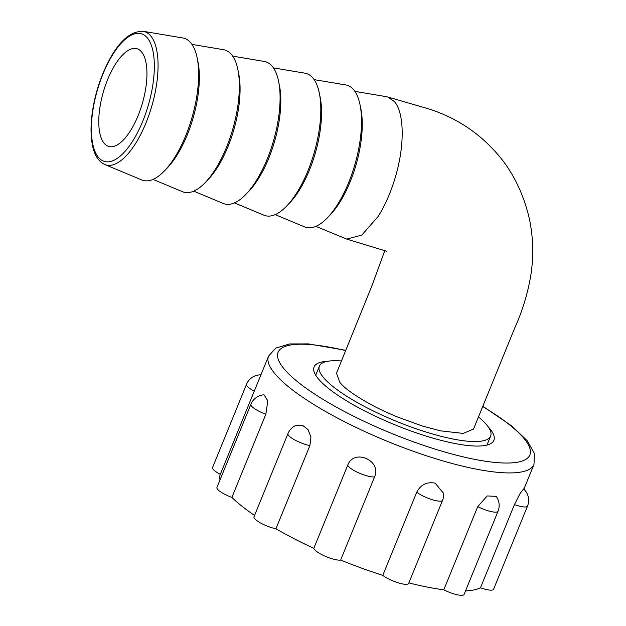 <?xml version="1.0" encoding="UTF-8"?>
<svg xmlns="http://www.w3.org/2000/svg" width="626" height="626" viewBox="0 0 626 626"><rect width="100%" height="100%" fill="white"/><g stroke="black" fill="none" stroke-linecap="round" stroke-linejoin="round"><path stroke-width="0.94" d="M327.946 361.241A97.1 23.045 22.2 0 0 314.088 366.938A97.1 23.045 22.2 0 0 433.043 438.169A97.1 23.045 22.2 0 0 493.891 440.313A97.1 23.045 22.2 0 0 487.975 426.549M212.566 467.52A15.259 3.623 22.2 0 0 220.321 474.328L254.258 391.156A15.259 3.623 -157.8 0 1 246.503 384.341L212.566 467.52M416.728 492.2C420.852 484.571 427.01 481.558 435.219 483.178L443.693 493.523A15.259 15.259 0 0 1 442.59 500.252A15.259 3.623 -157.8 0 1 431.979 499.603A15.259 3.623 -157.8 0 1 416.728 492.2L382.783 575.372A15.259 3.623 22.2 0 0 398.034 582.775A15.259 3.623 22.2 0 0 408.645 583.432L442.59 500.252M408.872 582.892A143.338 34.015 22.2 0 0 443.795 589.802A15.259 3.623 22.2 0 0 464.101 594.418L498.038 511.246A15.259 3.623 -157.8 0 1 477.74 506.63L443.795 589.802M477.74 506.63L487.208 495.925L496.183 496.41A15.259 15.259 0 0 1 498.038 511.246M465.517 590.944A143.338 34.015 22.2 0 0 480.494 587.775A15.259 3.623 22.2 0 0 493.585 589.262L527.522 506.082A15.259 3.623 -157.8 0 1 514.439 504.595L480.494 587.775M514.439 504.595L520.183 493.335L523.579 488.953A15.259 15.259 0 0 1 527.522 506.082M523.876 489.219L533.986 464.437A143.338 34.015 -157.8 0 1 444.163 461.268A143.338 34.015 -157.8 0 1 268.562 356.124L254.258 391.156M220.321 474.328A143.338 34.015 22.2 0 0 220.008 479.939M250.885 404.271A15.259 15.259 0 0 1 264.062 394.803L267.826 400.867L265.839 414.232A15.259 3.623 -157.8 0 1 250.885 404.271L216.94 487.443A15.259 3.623 22.2 0 0 231.894 497.412L265.839 414.232M231.894 497.412A143.338 34.015 22.2 0 0 254.563 515.448M287.952 433.622A15.259 15.259 0 0 1 295.801 425.477L302.295 425.148L307.992 429.53L310.95 437.198L309.878 445.61A15.259 3.623 -157.8 0 1 294.752 439.922A15.259 3.623 -157.8 0 1 287.952 433.622L254.007 516.794A15.259 3.623 22.2 0 0 260.807 523.093A15.259 3.623 22.2 0 0 275.933 528.79L309.878 445.61M275.933 528.79A143.338 34.015 22.2 0 0 313.814 548.36A15.259 3.623 22.2 0 0 325.199 556.24A15.259 3.623 22.2 0 0 340.646 560.059L374.591 476.887A15.259 3.623 -157.8 0 1 359.144 473.06A15.259 3.623 -157.8 0 1 347.751 465.181L313.814 548.36M347.751 465.181C353.745 448.2 382.032 460.478 374.591 476.887M340.646 560.059A143.338 34.015 22.2 0 0 382.783 575.372M341.491 360.983A92.476 21.949 22.2 0 0 319.385 366.187A92.476 21.949 22.2 0 0 323.556 377.642A92.476 21.949 22.2 0 0 414.921 428.348A92.476 21.949 22.2 0 0 490.627 436.072A92.476 21.949 22.2 0 0 486.457 424.616A92.476 21.949 22.2 0 0 478.491 416.908M141.531 51.848A50.862 20.329 -73.9 0 0 136.945 48.718A50.862 20.329 -73.9 0 0 105.332 85.637A50.862 20.329 -73.9 0 0 104.19 143.338A50.862 20.329 -73.9 0 0 108.783 146.468A50.862 20.329 -73.9 0 0 140.396 109.542A50.862 20.329 -73.9 0 0 141.531 51.848M386.383 96.701L387.737 97.007L394.364 101.529C404.02 112.367 404.819 143.268 396.328 173.699A73.962 29.563 106.1 0 1 389.349 194.365A73.962 29.563 106.1 0 1 378.159 216.44L361.82 235.071L346.687 239.093L315.927 226.377M314.127 79.627L345.662 84.925A73.985 29.571 106.1 0 1 348.627 182.628A73.985 29.571 106.1 0 1 304.713 226.941L275.197 214.64M273.405 67.882L304.94 73.179A73.985 29.571 106.1 0 1 307.898 170.882A73.985 29.571 106.1 0 1 263.984 215.203L234.476 202.894M232.676 56.137L264.211 61.434A73.985 29.571 106.1 0 1 267.177 159.137A73.985 29.571 106.1 0 1 223.263 203.458L193.747 191.149M191.955 44.391L223.49 49.689A73.985 29.571 106.1 0 1 226.448 147.4A73.985 29.571 106.1 0 1 182.534 191.713L153.026 179.412M182.761 37.951A73.985 29.571 106.1 0 1 185.726 135.654A73.985 29.571 106.1 0 1 141.812 179.967L104.769 164.528A69.4 27.74 106.1 0 0 145.96 122.954A69.4 27.74 106.1 0 0 143.182 31.3L182.761 37.951M384.794 250.635L372.165 285.174L336.498 373.213L339.848 382.345C344.441 388.316 355.255 395.953 372.282 405.249C377.517 408.16 385.639 411.971 396.649 416.681L422.174 425.962L440.454 430.837L463.209 433.411L473.522 429.084L514.642 328.212C522.694 310.496 528.227 291.966 531.231 272.631C533.79 253.851 533.047 235.376 529.009 217.222C522.898 192.432 512.577 171.618 498.046 154.786C479.414 132.978 456.213 117.649 428.442 108.807L387.737 97.007M345.724 350.615A135.944 32.262 22.2 0 0 287.67 372.853A135.944 32.262 22.2 0 0 444.663 451.988A135.944 32.262 22.2 0 0 528.563 457.105A135.944 32.262 22.2 0 0 482.732 406.532M360.365 106.6A69.463 27.763 106.1 0 1 350.153 181.845A69.463 27.763 106.1 0 1 328.697 216.416M319.636 94.839A69.463 27.763 106.1 0 1 309.424 170.108A69.463 27.763 106.1 0 1 287.96 204.694M278.914 83.094A69.463 27.763 106.1 0 1 268.703 158.362A69.463 27.763 106.1 0 1 247.231 192.949M238.185 71.348A69.463 27.763 106.1 0 1 227.974 146.617A69.463 27.763 106.1 0 1 206.51 181.204M197.464 59.611A69.463 27.763 106.1 0 1 187.252 134.88A69.463 27.763 106.1 0 1 165.78 169.466M102.977 73.954A66.458 26.566 106.1 0 1 147.259 37.818A66.458 26.566 106.1 0 1 142.751 121.233A66.458 26.566 106.1 0 1 98.47 157.369A66.458 26.566 106.1 0 1 102.977 73.954M533.986 464.437L534.447 453.607L527.35 440.868L512.005 426.126L482.842 406.258M345.842 350.341L308.61 343.901L289.705 343.932L275.737 348.103L268.562 356.124M260.917 374.849A15.259 15.259 0 0 0 246.503 384.341M315.707 375.193L319.385 366.187M354.856 91.373L386.383 96.678M143.182 31.3C128.346 30.979 114.894 45.072 102.844 73.586C97.038 87.984 93.321 102.578 91.709 117.359C90.637 127.774 90.848 136.906 92.351 144.747C93.517 151.187 96.498 160.592 104.769 164.528M386.938 251.347L346.687 239.093M486.958 445.07L490.627 436.072"/></g></svg>
